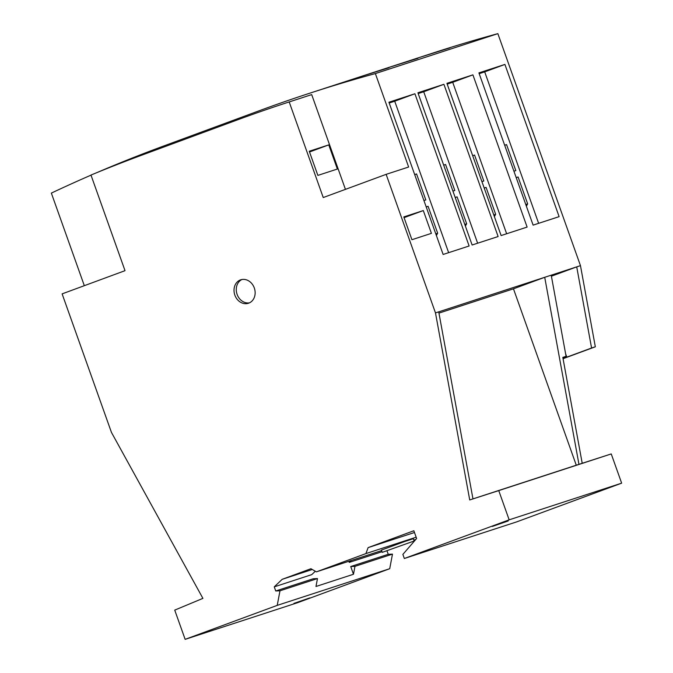 <?xml version="1.0" encoding="UTF-8"?>
<svg xmlns="http://www.w3.org/2000/svg" width="673" height="673" viewBox="0 0 673 673"><rect width="100%" height="100%" fill="white"/><g stroke="black" fill="none" stroke-linecap="round" stroke-linejoin="round"><path stroke-width="1.01" d="M410.311 60.553L387.362 67.914L417.95 58.29M381.313 70.009L358.364 77.361L388.952 67.746M352.316 79.456L329.366 86.817L359.954 77.193M248.716 303.161A12.341 10.356 71.9 0 1 248.404 303.271A12.341 10.356 71.9 0 1 234.793 294.934A12.341 10.356 71.9 0 1 240.438 279.918A12.341 10.356 71.9 0 1 240.757 279.808A12.341 10.356 71.9 0 1 254.369 288.145A12.341 10.356 71.9 0 1 248.716 303.161M241.901 279.514A12.341 10.356 -108.1 0 0 236.98 294.017A12.341 10.356 -108.1 0 0 249.506 302.825M309.816 597.893L293.941 603.378L309.816 597.893M486.285 494.596L502.268 489.406L486.285 494.596M508.224 520.952L492.342 526.437L508.224 520.952M382.247 552.356L381.44 550.077L404.927 541.437L413.348 538.711L414.156 540.991L382.247 552.356L414.156 540.991M442.312 50.122L419.363 57.483L449.951 47.859M551.406 276.208L576.719 266.87L591.575 348.017L566.817 357.144L565.598 353.72M566.077 356.328L551.221 275.181L544.718 277.301L578.957 464.345L582.212 463.285L562.821 357.388L566.077 356.328L562.847 357.523M566.817 357.144L563.007 358.389M591.575 348.017L595.327 346.797L580.471 265.65L551.221 275.181M563.065 358.692L595.327 346.797M416.705 58.358L419.363 57.483M504.666 145.233L506.559 144.611L515.812 170.589L513.92 171.211M506.559 144.611L504.691 145.301M516.191 177.588L518.084 176.974L527.657 203.86L526.379 206.207M527.657 203.86L525.79 204.55M518.084 176.974L516.216 177.664M533.117 225.127L478.915 72.894L504.91 64.423L559.12 216.647L533.117 225.127M538.636 223.327L484.703 71.876L479.184 73.668M484.703 71.876L504.91 64.423M580.471 265.65L497.86 33.65A1983.928 1665.498 -108.1 0 0 432.259 53.268L309.765 93.202A1983.928 1665.498 71.9 0 1 375.366 73.576L408.637 167.022L386.142 174.349L323.242 197.551L289.197 101.943A1983.928 1665.498 -108.1 0 0 287.918 102.355A1983.928 1665.498 -108.1 0 0 237.376 119.912L142.07 155.059A1983.928 1665.498 -108.1 0 0 90.973 175.056L125.018 270.672L62.118 293.874L111.457 432.428L202.91 598.373L174.728 610.117L185.142 639.35L297.634 602.68L389.717 568.71L277.226 605.38L185.142 639.35M328.761 144.888L337.366 169.041L317.866 175.401L309.26 151.24L328.761 144.888L309.53 151.98M411.926 239.706L403.808 216.916L423.309 210.565L431.418 233.354L411.926 239.706M423.309 210.565L404.069 217.657M389.717 568.71L392.477 554.123L388.228 554.308L350.726 566.531L353.485 574.262L315.982 586.486L317.479 578.57L313.231 578.755L275.737 590.978L279.985 590.793L277.226 605.38M350.726 566.531L354.974 566.346L353.485 574.262M351.264 560.491L349.262 562.401L348.858 561.274M438.956 313.113L513.465 288.826L544.718 277.301L438.729 311.851L472.968 498.895L469.72 499.955L498.752 490.6L509.158 519.834L404.33 558.497L402.866 554.401L416.621 538.509L413.853 530.753L368.114 547.62L365.927 553.585L316.369 571.865L310.934 568.719L282.172 579.327L274.264 586.848L311.759 574.624L315.309 571.251M312.297 569.501L282.172 579.327M382.02 551.725L349.262 562.401M392.477 554.123L354.974 566.346M414.677 174.568L416.562 173.945L425.816 199.931L423.923 200.546M416.562 173.945L414.703 174.635M443.675 165.112L445.56 164.498L454.813 190.476L452.921 191.09M445.56 164.498L443.7 165.188M472.673 155.656L474.558 155.042L483.811 181.02L481.918 181.643M474.558 155.042L472.698 155.732M426.194 206.922L428.087 206.308L437.66 233.203L436.39 235.542M437.66 233.203L435.801 233.884M428.087 206.308L426.219 206.998M455.192 197.475L457.085 196.853L466.658 223.747L465.388 226.086M466.658 223.747L464.799 224.437M457.085 196.853L455.217 197.542M484.19 188.019L486.083 187.405L495.656 214.292L494.386 216.639M495.656 214.292L493.797 214.981M486.083 187.405L484.215 188.095M443.128 254.461L388.918 102.229L414.913 93.757L469.123 245.99L443.128 254.461M448.639 252.661L394.715 101.211L389.196 103.011M394.715 101.211L414.913 93.757M472.126 245.006L417.916 92.781L443.911 84.302L498.121 236.534L472.126 245.006M477.637 243.214L423.712 91.755L418.194 93.555M423.712 91.755L443.911 84.302M501.124 235.558L446.914 83.326L472.909 74.854L527.119 227.079L501.124 235.558M506.643 233.758L452.71 82.299L447.192 84.1M452.71 82.299L472.909 74.854M326.708 87.692L329.366 86.817M355.706 78.236L358.364 77.361M384.704 68.789L387.362 67.914M96.348 172.843A1983.928 1665.498 71.9 0 1 163.926 145.906L259.223 110.751A1983.928 1665.498 71.9 0 1 309.765 93.202M513.465 288.826L576.273 465.211L578.957 464.345M472.968 498.886L576.273 465.211M404.33 558.497L516.822 521.827L621.65 483.164L611.244 453.93L498.752 490.6M611.244 453.93L582.212 463.285M438.729 311.851L435.481 312.911L469.72 499.955M287.918 102.355L310.413 95.028A1983.928 1665.498 71.9 0 1 311.692 94.607L345.434 189.365M311.692 94.607L289.197 101.943M84.318 285.68L51.35 193.101A1983.928 1665.498 71.9 0 1 91.006 175.148M274.264 586.848L275.737 590.978M386.142 174.349L435.481 312.911M497.86 33.65L375.366 73.576M621.65 483.164L509.158 519.834M414.484 532.511L368.114 547.62M416.158 537.214L365.927 553.585M415.796 539.452L413.836 540.091M381.625 550.598L316.369 571.865M388.228 554.308L387.009 550.884M317.479 578.57L279.985 590.793"/></g></svg>
